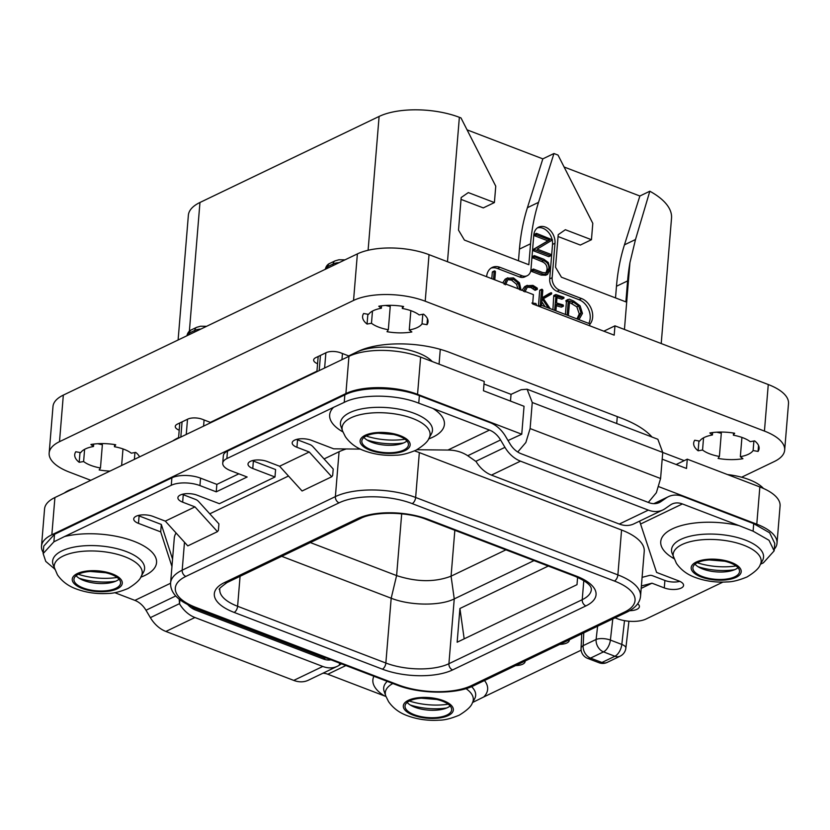 <?xml version="1.0" encoding="UTF-8"?>
<svg xmlns="http://www.w3.org/2000/svg" width="830" height="830" viewBox="0 0 830 830"><rect width="100%" height="100%" fill="white"/><g stroke="black" fill="none" stroke-linecap="round" stroke-linejoin="round"><path stroke-width="1.25" d="M178.108 339.989L188.369 215.261A57.446 23.728 4.7 0 1 199.957 202.479L379.103 116.449A57.446 23.728 4.7 0 1 459.364 117.31L460.992 117.933L495.759 186.179L494.41 202.562L483.288 207.905L461.024 199.387M518.48 260.765L519.435 249.114A205.176 152.689 -115.7 0 1 527.413 207.697L538.525 202.354A205.176 152.689 64.3 0 0 530.557 243.771L528.835 264.728L464.406 240.067L458.502 230.118L461.179 197.53L468.317 192.581L494.41 202.562M538.525 202.354L553.952 153.519L558.03 155.085L592.796 223.332L591.448 239.714L580.326 245.058L558.061 236.529M661.22 343.547L671.522 218.176A89.256 36.873 4.7 0 0 649.828 191.222L635.5 239.528L629.939 262.633A205.176 152.689 64.3 0 0 627.594 280.924L625.872 301.871L561.443 277.21L555.54 267.26L558.216 234.672L565.355 229.723L591.448 239.714M527.237 275.695L524.768 276.888A10.261 7.636 -115.7 0 1 519.559 276.95L522.039 275.757A10.261 7.636 64.3 0 0 527.237 275.695A10.261 7.636 64.3 0 0 530.951 269.574L533.783 235.118A13.332 9.929 -115.7 0 1 538.618 227.161A13.332 9.929 -115.7 0 1 549.917 230.066A13.332 9.929 -115.7 0 1 554.99 243.232L552.521 244.425A13.332 9.929 64.3 0 0 552.261 240.254M522.039 275.757L500.013 267.333A15.386 11.454 -115.7 0 0 492.211 267.426A15.386 11.454 -115.7 0 0 486.629 276.712M588.781 323.42A15.386 11.454 64.3 0 0 579.091 299.734L557.075 291.309A10.261 7.636 -115.7 0 1 549.688 278.87L552.158 277.687A10.261 7.636 64.3 0 0 559.545 290.116L581.56 298.551A15.386 11.454 -115.7 0 1 591.79 310.192A15.386 11.454 -115.7 0 1 589.808 324.333M552.158 277.687L554.99 243.232M615.518 297.908L616.472 286.257A205.176 152.689 -115.7 0 1 624.451 244.84L639.878 196.005L649.828 191.222M564.099 167.006L639.878 196.005M553.952 153.519L542.83 158.862L467.062 129.853M210.934 422.605L210.976 422.055M349.306 356.143L349.357 355.603M484.004 384.01L511.041 394.364L521.147 389.706L527.092 389.218L657.858 439.267L662.734 452.443L684.19 460.64M351.764 355.095A44.115 18.218 4.7 0 1 392.735 347.48A44.115 18.218 4.7 0 1 432.212 361.527M64.325 493.01A44.115 18.218 4.7 0 1 73.922 488.403M727.516 474.573A44.115 18.218 4.7 0 1 763.444 488.434M510.481 401.098L511.041 394.364M54.915 497.533L51.844 534.779A51.294 21.186 -175.3 0 0 41.5 546.182L44.561 508.946A51.294 21.186 4.7 0 1 54.915 497.533L348.953 356.319A51.294 21.186 4.7 0 1 420.613 357.087L484.222 381.437L483.454 390.743L524.041 406.285L521.748 434.215L508.043 440.533M191.906 608.172L192.975 606.979M41.5 546.182A51.294 21.186 -175.3 0 0 43.222 552.541M51.844 534.779L345.892 393.555A51.294 21.186 -175.3 0 1 417.552 394.333L521.748 434.215M658.885 486.712L756.784 524.187A51.294 21.186 -175.3 0 1 777.015 543.225A51.294 21.186 -175.3 0 1 774.276 549.211M414.502 450.898A57.446 23.728 4.7 0 1 419.337 452.599L621.566 530.007A57.446 23.728 4.7 0 1 644.236 551.338L640.542 596.21A57.446 23.728 -175.3 0 0 617.883 574.889L415.643 497.471A57.446 23.728 -175.3 0 0 335.382 496.61L182.185 570.189A57.446 23.728 -175.3 0 0 170.596 582.961C170.192 592.859 178.17 601.065 194.511 607.591L396.75 684.999C419.907 694.191 456.199 694.606 473.899 685.622L627.096 612.052C635.458 607.923 639.94 602.642 640.542 596.21M324.063 458.938L339.076 451.728A57.446 23.728 4.7 0 1 346.297 448.947M209.782 513.822L288.487 476.026M170.596 582.961L174.29 538.079A57.446 23.728 4.7 0 1 176.105 533.005M653.833 503.665L668.43 496.662A28.728 21.373 64.3 0 1 683.007 496.485L753.713 523.657L769.628 532.798L774.764 543.391L774.141 550.871L769.005 540.278L753.09 531.169L739.011 525.598A57.581 23.79 -175.3 0 0 671.543 529.27A57.581 23.79 -175.3 0 0 673.981 558.642M679.801 581.353A12.056 4.98 4.7 0 1 664.903 580.461L652.588 575.74A8.207 6.111 64.3 0 0 649.247 575.491L642.088 577.369M172.557 559.067L161.31 524.436L139.098 515.928L138.486 523.377A12.056 4.98 4.7 0 1 133.723 518.906A12.056 4.98 4.7 0 1 140.571 515.036A12.056 4.98 4.7 0 1 153 516.405L165.315 521.126L194.967 506.881L182.652 502.16A12.056 4.98 4.7 0 1 177.89 497.689A12.056 4.98 4.7 0 1 184.737 493.819A12.056 4.98 4.7 0 1 197.167 495.188L219.39 503.696L274.979 477.001L275.591 469.552L253.378 461.044L252.766 468.494A12.056 4.98 4.7 0 1 248.004 464.022A12.056 4.98 4.7 0 1 254.852 460.142A12.056 4.98 4.7 0 1 267.281 461.522L279.596 466.232L302.079 490.997L331.73 476.762L309.248 451.997L279.596 466.232M138.102 515.513A12.056 4.98 -175.3 0 0 139.098 515.928M165.315 521.126L187.798 545.891L217.45 531.646L218.394 530.349L218.923 523.938A4.109 3.05 64.3 0 0 218.57 523.502L198.764 501.683A8.207 6.111 64.3 0 0 195.579 499.432L183.264 494.721L182.652 502.16M182.278 494.307A12.056 4.98 -175.3 0 0 183.264 494.721M252.382 460.629A12.056 4.98 -175.3 0 0 253.378 461.044M331.73 476.762L332.674 475.455L333.204 469.054A4.109 3.05 64.3 0 0 332.851 468.608L313.045 446.789A8.207 6.111 64.3 0 0 309.86 444.548L297.545 439.827L296.933 447.277A12.056 4.98 4.7 0 1 292.181 442.805A12.056 4.98 4.7 0 1 299.018 438.935A12.056 4.98 4.7 0 1 311.447 440.305L333.67 448.812L360.386 449.103M296.559 439.412A12.056 4.98 -175.3 0 0 297.545 439.827M227.482 451.136L226.87 458.585A20.522 8.476 -175.3 0 0 222.731 463.14L223.343 455.691A20.522 8.476 -175.3 0 1 227.482 451.136L344.844 394.862C361.434 386.313 397.165 386.697 419.368 395.671L490.094 422.636A28.728 21.373 64.3 0 1 505.615 436.456L510.004 443.843A20.522 15.272 -115.7 0 0 521.084 453.709L648.956 502.658A20.522 15.272 -115.7 0 0 659.362 502.524A20.522 15.272 -115.7 0 0 660.929 501.611L666.231 497.938A28.728 21.373 64.3 0 1 668.43 496.662M140.716 577.213A57.581 23.79 -175.3 0 0 133.848 541.264A57.581 23.79 -175.3 0 0 64.584 536.522L53.888 541.824L43.139 553.579L43.751 546.109L54.51 534.302L171.883 477.831A20.522 8.476 4.7 0 1 200.549 478.142L216.858 484.388L238.843 473.826M323.451 659.03L325.153 657.599M325.101 658.263L192.913 607.664M597.61 626.214L596.106 639.453A10.261 3.849 -173.5 0 1 610.392 640.075A10.261 5.385 -69.1 0 1 603.493 651.882A10.261 7.636 -115.7 0 1 596.106 639.453L583.148 645.678A10.261 7.636 -115.7 0 0 590.535 658.107A10.261 5.385 110.9 0 1 587.63 658.377L599.053 662.745A10.261 5.385 110.9 0 0 601.947 662.475L614.905 656.25L603.493 651.882L590.535 658.107L601.947 662.475A10.261 7.636 64.3 0 0 607.155 662.413L620.114 656.188A10.261 10.261 0 0 0 625.872 648.106A10.261 3.849 -173.5 0 0 621.805 644.443L610.392 640.075L612.789 618.921M624.513 620.653L621.805 644.443A10.261 5.385 -69.1 0 1 614.905 656.25A10.261 7.636 64.3 0 0 620.114 656.188M662.174 459.166L686.503 468.473L687.271 459.166L759.844 486.951A51.294 21.186 4.7 0 1 780.076 505.978L777.015 543.225M517.744 452.008L525.857 442.504L530.111 428.571L532.258 402.498L662.734 452.443L660.587 478.516L656.354 492.74L648.313 502.409M532.258 402.498L527.092 389.218M687.271 459.166L676.139 464.51M252.766 468.494L274.979 477.001M217.45 531.646L194.967 506.881M138.486 523.377L160.698 531.885L161.31 524.436M179.903 599.768L179.56 603.939A28.728 21.373 64.3 0 0 194.925 617.51L322.787 666.459A28.728 21.373 64.3 0 0 337.374 666.283A28.728 21.373 64.3 0 0 339.387 665.121L341.483 663.855M179.187 599.208L179.56 603.939M171.945 566.517L160.698 531.885M373.894 676.253A57.581 23.79 -175.3 0 0 384.425 695.903L385.96 696.495M384.425 695.903L327.808 674.23A20.522 15.272 64.3 0 0 322.932 673.213M337.374 666.283L308.335 680.226A28.728 21.373 -115.7 0 1 293.758 680.403L165.886 631.454A28.728 21.373 -115.7 0 1 150.375 617.634L145.987 610.247A20.522 15.272 64.3 0 0 134.896 600.38L114.716 592.651M339.553 663.108L339.387 665.121M525.1 661.033A12.056 4.98 4.7 0 1 525.12 661.51A12.056 4.98 4.7 0 1 515.648 665.577M569.266 639.816A12.056 4.98 4.7 0 1 569.287 640.293A12.056 4.98 4.7 0 1 559.814 644.36M637.689 603.763A12.056 4.98 4.7 0 1 639.401 606.616A12.056 4.98 4.7 0 1 629.679 610.693M641.383 585.97L651.975 583.189L664.291 587.91L664.903 580.461M639.598 521.126L656.592 572.43L678.816 580.938A12.056 4.98 4.7 0 1 683.567 585.409A12.056 4.98 4.7 0 1 676.72 589.279A12.056 4.98 4.7 0 1 664.291 587.91M428.581 438.956A57.581 23.79 -175.3 0 0 432.866 408.412L418.756 403.183C396.553 394.157 360.822 393.773 344.232 402.384L333.556 407.343A57.581 23.79 -175.3 0 0 342.904 431.911M432.866 408.412L489.482 430.085A20.522 15.272 -115.7 0 1 500.563 439.952L504.951 447.339A28.728 21.373 64.3 0 0 520.472 461.158L648.344 510.108A28.728 21.373 64.3 0 0 662.921 509.921A28.728 21.373 64.3 0 0 665.11 508.645L670.412 504.972A20.522 15.272 -115.7 0 1 671.978 504.059A20.522 15.272 -115.7 0 1 682.395 503.935L739.011 525.608M416.94 449.715L447.92 450.047C455.328 450.068 461.937 451.956 467.736 455.722L476.067 461.532A28.728 21.373 -115.7 0 0 491.443 475.102L619.304 524.052A28.728 21.373 -115.7 0 0 633.881 523.865L662.921 509.921M296.933 447.277L309.248 451.997M64.584 536.522L171.271 485.28L171.883 477.831M222.731 463.14A20.522 8.476 -175.3 0 0 230.823 470.755L247.133 477.001L216.246 491.837L199.937 485.592A20.522 8.476 -175.3 0 0 171.271 485.28M226.87 458.585L333.556 407.343M330.952 659.819A20.522 15.272 -115.7 0 1 323.399 659.01L195.538 610.06A20.522 15.272 -115.7 0 1 187.746 604.614M722.92 582.1L646.02 619.024A20.522 8.476 -175.3 0 1 617.354 618.724L615.04 617.831M581.135 650.191L483.734 696.972A57.581 23.79 -175.3 0 0 484.502 680.538M651.975 583.189L641.185 588.377M760.498 564.203L763.372 562.833L774.141 550.871M730.286 562.906A23.385 9.659 4.7 0 1 739.52 571.59A23.385 9.659 4.7 0 1 726.229 579.101A23.385 9.659 4.7 0 1 702.118 576.435A23.385 9.659 4.7 0 1 692.894 567.762A23.385 9.659 4.7 0 1 706.174 560.24A23.385 9.659 4.7 0 1 730.286 562.906M738.005 567.72A23.385 9.659 4.7 0 1 702.73 568.986A23.385 9.659 -175.3 0 1 695.011 564.182M472.633 702.46L483.734 696.972M450.14 705.967A23.385 9.659 -175.3 0 1 414.865 707.243A23.385 9.659 4.7 0 1 407.146 702.439M442.421 701.163A23.385 9.659 -175.3 0 0 418.31 698.497A23.385 9.659 -175.3 0 0 405.03 706.008A23.385 9.659 -175.3 0 0 414.253 714.692A23.385 9.659 -175.3 0 0 438.365 717.359A23.385 9.659 -175.3 0 0 451.645 709.847A23.385 9.659 -175.3 0 0 442.421 701.163M43.139 553.579L45.764 561.412L54.552 568.851M83.176 587.962A23.385 9.659 4.7 0 1 73.953 579.278A23.385 9.659 4.7 0 1 87.233 571.766A23.385 9.659 4.7 0 1 111.344 574.433A23.385 9.659 4.7 0 1 120.568 583.106A23.385 9.659 4.7 0 1 107.288 590.628A23.385 9.659 4.7 0 1 83.176 587.962M119.064 579.236A23.385 9.659 -175.3 0 1 83.789 580.512A23.385 9.659 4.7 0 1 76.07 575.698M216.246 491.837L216.858 484.388M406.928 440.979A23.385 9.659 4.7 0 1 371.653 442.255A23.385 9.659 -175.3 0 1 363.934 437.452M371.041 449.704A23.385 9.659 -175.3 0 0 395.153 452.371A23.385 9.659 -175.3 0 0 408.443 444.859A23.385 9.659 -175.3 0 0 399.209 436.175A23.385 9.659 -175.3 0 0 375.098 433.509A23.385 9.659 -175.3 0 0 361.818 441.021A23.385 9.659 -175.3 0 0 371.041 449.704M281.692 556.308L391.189 598.223C409.989 605.744 440.211 606.066 454.249 598.907L534.012 560.592M548.277 566.06L459.924 608.494L457.154 642.223L576.995 584.673L577.597 577.358M310.316 542.561L396.605 575.595C416.826 582.131 434.972 582.328 451.074 576.176L505.916 549.844M459.924 608.494L464.178 638.851M527.413 207.697L542.83 158.862M552.054 239.341A13.332 9.929 64.3 0 0 537.435 227.866M549.688 278.87L552.521 244.425M519.559 276.95L497.544 268.515A15.386 11.454 64.3 0 0 491.018 268.121M494.784 279.835L495.458 271.69L494.95 270.974L492.325 272.157L493.103 271.867L492.325 272.157L491.796 278.693M521.105 290.324L519.456 282.802L513.459 277.894L507.006 278.289L507.867 277.78L505.148 279.181L502.721 282.874M527.195 287.159L530.961 287.554L535.091 290.324L537.384 289.317L537.228 288.083L532.922 285.375L526.521 285.748L523.554 291.413M524.664 286.63L527.268 285.312L524.664 286.63L522.06 290.282M550.166 308.636L543.474 298.675L551.504 294.048L551.711 293.135L548.848 293.779L542.187 297.773M551.307 292.72L542.166 298.001L542.81 290.189L542.187 289.317L539.697 290.51L540.34 290.199L539.697 290.51L538.411 306.135M541.845 301.892L545.071 306.685M556.328 305.71L561.111 307.079L563.497 306.021L563.093 304.901L556.557 302.981L557.106 296.269L563.477 298.261L563.892 297.296L556.038 294.588L554.648 310.347M556.992 297.711L561.62 299.153L564.027 297.939M556.038 294.588L553.735 295.739L552.915 309.683M578.966 319.654L582.463 313.429L580.097 305.845L573.623 301.01L569.297 299.163L565.821 300.761L566.444 301.715L565.396 314.466M567.793 299.495L565.821 300.761L567.678 299.869L568.301 300.834L567.129 315.13M532.269 257.601L534.115 256.709L543.505 260.61C547.364 262.072 549.159 264.812 548.879 268.837L546.866 272.873L542.789 272.593L533.555 269.065L533.503 270.538L543.028 274.18L547.572 274.357L550.02 269.408L548.288 262.519L543.858 259.261L534.489 255.671L532.642 256.563L532.269 257.601L541.648 261.502C545.559 263.006 547.354 265.745 547.022 269.719L545.829 273.153M533.555 269.065L531.273 270.476L531.708 269.958L531.657 271.431L541.17 275.072L545.725 275.249L547.437 274.429M547.572 274.357L545.725 275.249M536.564 233.406L534.271 234.786L534.707 234.299L534.676 235.782L547.914 240.845L533.005 249.591L533.026 250.629L548.63 256.595L550.975 255.329L550.508 254.229L537.155 249.114L552.521 239.891L536.564 233.406L536.533 234.89L549.761 239.963L534.862 248.699L534.883 249.737L550.477 255.713L550.975 255.329M494.95 270.974L494.182 271.265L493.518 279.347M505.148 279.181L507.006 278.289L504.163 284.368M505.501 284.783L507.887 279.596L513.345 279.212L518.408 283.383L519.746 289.815M507.887 279.596L508.686 279.108M507.794 279.669L511.498 280.104L516.551 284.275L517.91 288.684M535.526 305.035L536.408 304.506L535.817 303.458L531.864 303.043M535.703 305.098L536.408 304.506M535.091 290.324L537.384 289.317M524.902 291.932L527.424 286.983L532.818 286.661L536.948 289.442M527.424 286.983L528.088 286.609M541.565 305.336L542.115 298.675L548.319 307.93M542.187 289.317L541.544 289.629L540.247 305.419M553.994 296.621L555.841 295.739M555.913 310.835L556.442 304.33L563.497 306.021M566.444 301.715L568.301 300.834M566.122 301.653L567.979 300.761M568.394 315.608L569.598 300.968L573.654 302.296L578.686 305.959L581.104 312.993L578.074 318.357L576.736 318.803M569.484 302.369L576.84 306.851L579.247 313.885L577.078 318.72M534.489 255.671L534.115 256.709M532.715 250.027L534.562 249.145M533.005 249.591L534.862 248.699M547.914 240.845L549.761 239.963M754.636 440.886L750.216 441.664A27.701 11.444 -175.3 0 0 733.367 435.211L734.664 433.239A32.827 13.56 -175.3 0 0 709.837 432.97L712.431 434.982A27.701 11.444 -175.3 0 0 699.659 441.114L694.71 440.242A32.827 13.56 -175.3 0 0 693.662 443.147A32.827 13.56 -175.3 0 0 698.134 450.783L702.553 450.016A27.701 11.444 -175.3 0 0 719.403 456.459L718.106 458.43A32.827 13.56 -175.3 0 0 742.933 458.7L740.339 456.687A27.701 11.444 -175.3 0 0 753.111 450.555L758.06 451.427A32.827 13.56 -175.3 0 0 759.108 448.522A32.827 13.56 -175.3 0 0 754.636 440.886M733.544 433.053L733.367 435.211M758.547 445.492L758.06 451.427M741.927 437.41L740.339 456.687M753.889 441.021L753.111 450.555M741.626 477.219L774.328 461.522A51.294 21.186 -175.3 0 0 784.672 450.119A51.294 21.186 -175.3 0 0 764.44 431.081L425.209 301.217A51.294 21.186 -175.3 0 0 353.549 300.45L59.501 441.674A51.294 21.186 -175.3 0 0 49.157 453.076A51.294 21.186 -175.3 0 0 69.388 472.114L90.792 480.3M316.967 371.155L210.332 422.366L202.178 419.243A10.261 4.233 4.7 0 0 187.85 419.088L177.35 424.13A10.261 4.233 4.7 0 0 175.275 426.413A10.261 4.233 4.7 0 0 179.197 430.179M178.585 437.618L178.211 437.794A65.653 27.12 4.7 0 0 172.806 440.917M317.579 363.716A10.261 4.233 4.7 0 1 313.647 359.961A10.261 4.233 4.7 0 1 315.722 357.678L326.221 352.636A10.261 4.233 4.7 0 1 340.549 352.792L348.704 355.914L357.969 351.464A65.653 27.12 4.7 0 1 449.694 352.449L621.763 418.32A92.327 38.139 4.7 0 1 652.007 437.037M387.029 331.699A32.827 13.56 -175.3 0 0 411.856 331.959L409.263 329.956A27.701 11.444 -175.3 0 0 422.034 323.825L426.983 324.696A32.827 13.56 -175.3 0 0 428.031 321.791A32.827 13.56 -175.3 0 0 423.559 314.155L419.14 314.923A27.701 11.444 -175.3 0 0 402.291 308.47L403.588 306.509A32.827 13.56 -175.3 0 0 378.76 306.239L381.354 308.252A27.701 11.444 -175.3 0 0 368.582 314.383L363.633 313.501A32.827 13.56 -175.3 0 0 362.596 316.406A32.827 13.56 -175.3 0 0 367.057 324.053L371.477 323.275A27.701 11.444 -175.3 0 0 388.326 329.728L387.029 331.699M139.554 456.884A32.827 13.56 -175.3 0 0 135.695 452.402L131.275 453.18A27.701 11.444 -175.3 0 0 114.426 446.727L115.723 444.766A32.827 13.56 -175.3 0 0 90.895 444.496L93.489 446.499A27.701 11.444 -175.3 0 0 80.718 452.63L75.769 451.759A32.827 13.56 -175.3 0 0 74.721 454.664A32.827 13.56 -175.3 0 0 79.192 462.3L83.612 461.532A27.701 11.444 -175.3 0 0 100.461 467.985L99.164 469.946A32.827 13.56 -175.3 0 0 109.985 471.087M353.549 300.45L357.377 253.897A51.294 21.186 4.7 0 1 429.037 254.665L533.41 294.619L532.653 303.936L614.19 335.154L614.957 325.837L603.835 331.18M357.377 253.897L63.329 395.111A51.294 21.186 4.7 0 0 52.985 406.524L49.157 453.076M764.44 431.081L768.269 384.529A51.294 21.186 4.7 0 1 788.5 403.556L784.672 450.119M768.269 384.529L614.957 325.837M538.597 306.208L540.921 305.098L589.85 323.825L589.684 325.765M540.755 307.038L540.921 305.098M427.471 318.751L426.983 324.696M422.812 314.28L422.034 323.825M410.85 310.669L409.263 329.956M367.866 314.248L367.057 324.053M381.551 305.824L381.354 308.252M385.639 305.45A27.701 11.444 -175.3 0 0 390.235 306.446L388.326 329.728M372.473 311.084L371.477 323.275M402.467 306.322L402.291 308.47M698.943 440.989L698.134 450.783M712.628 432.555L712.431 434.982M716.715 432.181A27.701 11.444 -175.3 0 0 721.312 433.187L719.403 456.459M703.55 437.825L702.553 450.016M122.985 448.926L121.626 465.495M134.948 452.537L134.387 459.364M80.002 452.506L79.192 462.3M93.686 444.081L93.489 446.499M97.774 443.708A27.701 11.444 -175.3 0 0 102.37 444.704L100.461 467.985M84.608 449.341L83.612 461.532M114.602 444.569L114.426 446.727M629.939 262.633L624.44 329.469M447.484 261.73L459.364 117.31M617.281 416.598L616.711 423.518M624.451 244.84L635.5 239.528M616.472 286.257L627.594 280.924M199.957 202.479L189.385 331.129M379.103 116.449L368.105 250.255M204.087 419.97L203.578 426.132M191.232 329.946A5.125 3.818 64.3 0 0 189.375 333.006A11.9 4.918 4.7 0 0 186.968 335.652C188.047 330.631 191.813 329.728 191.232 329.946L196.669 327.331A5.125 3.818 64.3 0 0 194.811 330.402A11.9 4.918 4.7 0 1 200.86 329.064M189.24 334.646L189.375 333.006L194.811 330.402L194.677 332.031M187.507 419.254L186.252 434.453M344.948 259.863L338.951 259.759L335.04 260.879A5.125 3.818 64.3 0 0 333.183 263.94L327.746 266.555A11.9 4.918 4.7 0 0 325.35 269.2C326.429 264.179 330.184 263.276 329.603 263.484A5.125 3.818 64.3 0 0 327.746 266.555L327.611 268.183M320.442 355.406L319.187 370.605M339.231 262.612A11.9 4.918 4.7 0 0 333.183 263.94L333.048 265.579M325.879 352.802L324.623 368.001M182.071 421.868L180.816 437.068M342.458 353.518L341.95 359.681M583.78 632.854L583.148 645.678A10.261 4.617 -177.1 0 0 581.052 648.282A10.261 10.261 0 0 0 587.63 658.377M759.844 486.951L756.784 524.187M420.613 357.087L417.552 394.333M348.953 356.319L345.892 393.555M660.587 478.516L530.111 428.571M471.295 685.663L624.492 612.084A52.321 21.611 -175.3 0 0 614.408 581.031L412.178 503.613A52.321 21.611 -175.3 0 0 339.076 502.824L185.879 576.404A52.321 21.611 -175.3 0 0 195.963 607.456L398.203 684.864A52.321 21.611 -175.3 0 0 471.295 685.663A5.125 3.818 64.3 0 0 473.899 685.622M624.492 612.084A5.125 3.818 64.3 0 0 627.096 612.052M357.761 518.563A50.267 20.771 4.7 0 1 427.979 519.321L576.238 576.072A50.267 20.771 4.7 0 1 585.918 605.9L452.62 669.924A50.267 20.771 4.7 0 1 382.391 669.167L234.133 612.416A50.267 20.771 4.7 0 1 224.453 582.587L357.761 518.563A5.125 3.818 64.3 0 0 360.365 518.532C373.666 511.394 407.063 511.425 426.537 519.456L574.785 576.207C592.578 583.874 591.271 588.698 591.334 589.653A45.142 18.644 4.7 0 1 582.224 599.685L448.916 663.71A45.142 18.644 4.7 0 1 385.857 663.025L237.608 606.274A45.142 18.644 4.7 0 1 219.805 589.528C217.875 589.788 220.282 587.464 227.057 582.556L360.365 518.532M185.879 576.404A5.125 3.818 -115.7 0 1 182.185 570.189L184.488 542.239M195.963 607.456A5.125 2.698 110.9 0 1 194.511 607.591M398.203 684.864A5.125 2.698 110.9 0 1 396.75 684.999M339.076 451.728L335.382 496.61A5.125 3.818 -115.7 0 0 339.076 502.824M412.178 503.613A5.125 2.698 -69.1 0 0 415.643 497.471L419.337 452.599M621.566 530.007L617.883 574.889A5.125 2.698 -69.1 0 1 614.408 581.031M328.742 660.026L329.967 659.435M654.289 503.675L666.231 497.938M418.756 403.183L419.368 395.671M753.09 531.169L753.713 523.657M170.575 583.251L134.896 600.38M489.482 430.085L447.92 450.047M175.711 595.971L145.987 610.247M179.529 603.628L150.375 617.634M194.925 617.51L165.886 631.454M322.787 666.459L293.758 680.403M327.808 674.23L345.903 665.536M640.833 523.896L682.395 503.935M648.344 510.108L619.304 524.052M657.671 503.177L660.929 501.611M520.472 461.158L491.443 475.102M504.951 447.339L475.798 461.345M500.563 439.952L467.736 455.722M760.155 564.825L762.49 560.582A46.148 19.059 -175.3 0 0 745.33 540.071A46.148 19.059 -175.3 0 0 694.056 535.381A46.148 19.059 -175.3 0 0 672.03 553.154L676.409 563.352C680.963 569.878 687.25 574.588 695.291 577.473C705.261 581.135 715.813 582.619 726.945 581.934C732.247 581.965 738.959 580.295 747.093 576.923C754.74 572.212 759.097 568.177 760.155 564.825A44.146 18.239 -175.3 0 0 743.742 545.206A44.146 18.239 -175.3 0 0 694.7 540.714A44.146 18.239 -175.3 0 0 673.628 557.708M701.091 576.933A25.097 10.365 -175.3 0 0 736.148 577.307A25.097 10.365 -175.3 0 0 731.313 562.418A25.097 10.365 -175.3 0 0 696.256 562.035A25.097 10.365 -175.3 0 0 701.091 576.933M698.061 566.703A36.52 15.085 -175.3 0 0 734.591 569.712M697.231 562.74A38.522 15.915 -175.3 0 0 736.054 565.936M409.366 700.997A38.522 15.915 -175.3 0 0 448.19 704.193M410.186 704.961A36.52 15.085 -175.3 0 0 446.727 707.969M443.448 700.676A25.097 10.365 -175.3 0 0 408.391 700.292A25.097 10.365 -175.3 0 0 413.226 715.19A25.097 10.365 -175.3 0 0 448.283 715.564A25.097 10.365 -175.3 0 0 443.448 700.676M392.829 683.505A44.146 18.239 -175.3 0 0 385.763 695.965L388.544 701.609C393.088 708.135 399.386 712.846 407.426 715.73C417.397 719.392 427.948 720.876 439.08 720.181C444.382 720.222 451.095 718.552 459.229 715.18C466.875 710.47 471.233 706.434 472.291 703.072A44.146 18.239 -175.3 0 0 465.993 688.62M472.291 703.072L474.615 698.839A46.148 19.059 -175.3 0 0 471.606 686.649M387.257 681.368A46.148 19.059 -175.3 0 0 384.166 691.4L385.763 695.965M141.214 576.342L143.538 572.109A46.148 19.059 -175.3 0 0 126.388 551.597A46.148 19.059 -175.3 0 0 75.115 546.897A46.148 19.059 -175.3 0 0 53.089 564.67L57.467 574.879C62.022 581.405 68.309 586.105 76.35 588.989C86.32 592.651 96.871 594.135 108.004 593.45C113.305 593.481 120.018 591.811 128.152 588.439C135.798 583.729 140.156 579.703 141.214 576.342A44.146 18.239 -175.3 0 0 124.801 556.723A44.146 18.239 -175.3 0 0 75.758 552.23A44.146 18.239 -175.3 0 0 54.687 569.224M112.372 573.935A25.097 10.365 -175.3 0 0 77.315 573.561A25.097 10.365 -175.3 0 0 82.149 588.449A25.097 10.365 -175.3 0 0 117.206 588.833A25.097 10.365 -175.3 0 0 112.372 573.935M79.109 578.23A36.52 15.085 -175.3 0 0 115.65 581.228M53.888 541.824L54.51 534.302M199.937 485.592L200.549 478.142M344.232 402.384L344.844 394.862M366.155 436.009A38.522 15.915 -175.3 0 0 404.978 439.205M366.985 439.973A36.52 15.085 -175.3 0 0 403.515 442.971M370.014 450.192A25.097 10.365 -175.3 0 0 405.071 450.576A25.097 10.365 -175.3 0 0 400.236 435.677A25.097 10.365 -175.3 0 0 365.179 435.304A25.097 10.365 -175.3 0 0 370.014 450.192M429.079 438.084A44.146 18.239 -175.3 0 0 412.666 418.465A44.146 18.239 -175.3 0 0 363.623 413.973A44.146 18.239 -175.3 0 0 342.551 430.978L345.332 436.622C349.887 443.147 356.174 447.847 364.214 450.732C374.185 454.394 384.736 455.888 395.869 455.193C401.17 455.224 407.883 453.564 416.017 450.182C423.663 445.482 428.021 441.446 429.079 438.084L431.413 433.851A46.148 19.059 -175.3 0 0 414.253 413.34A46.148 19.059 -175.3 0 0 362.98 408.64A46.148 19.059 -175.3 0 0 340.954 426.413L342.551 430.978M78.29 574.267A38.522 15.915 -175.3 0 0 117.113 577.452M427.979 519.321A5.125 2.698 110.9 0 1 426.537 519.456M576.238 576.072A5.125 2.698 110.9 0 1 574.785 576.207M585.918 605.9A5.125 3.818 -115.7 0 1 582.224 599.685L583.801 580.575M452.62 669.924A5.125 3.818 -115.7 0 1 448.916 663.71L454.249 598.907L451.074 576.176L454.84 530.287M382.391 669.167A5.125 2.698 -69.1 0 0 385.857 663.025L391.189 598.223L396.605 575.595L401.689 513.832M234.133 612.416A5.125 2.698 -69.1 0 0 237.608 606.274L240.078 576.3M224.453 582.587A5.125 3.818 64.3 0 0 227.057 582.556M439.07 364.152L440.284 349.337M519.435 249.114L530.557 243.771M557.075 291.309L559.545 290.116M581.56 298.551L579.091 299.734M497.544 268.515L500.013 267.333M511.498 280.104L513.345 279.212M516.551 284.275L518.408 283.383M534.354 289.784L536.211 288.892M532.912 288.55L534.759 287.657M530.961 287.554L532.818 286.661M579.247 313.885L581.104 312.993M571.797 303.189L573.654 302.296M576.84 306.851L578.686 305.959M541.17 275.072L543.028 274.18M531.657 271.431L533.503 270.538M547.022 269.719L548.879 268.837M541.648 261.502L543.505 260.61M532.611 258.047L534.468 257.155M533.026 250.629L534.883 249.737M534.676 235.782L536.533 234.89M425.209 301.217L429.037 254.665M59.501 441.674L63.329 395.111M196.669 327.331L200.59 326.221L206.577 326.315M179.799 422.958L178.543 438.157M581.778 633.819L581.052 648.282M599.053 662.745A10.261 10.261 0 0 0 607.155 662.413M628.922 621.224L625.872 648.106M328.286 660.016L329.707 659.342M709.297 559.949L724.6 561.205M421.433 698.206L436.736 699.462M378.221 433.208L393.524 434.474M90.356 571.465L105.659 572.721M329.603 263.484L335.04 260.879M318.17 356.506L316.915 371.705M494.369 270.922L492.522 271.815M541.731 289.276L539.874 290.168M550.871 292.793L549.024 293.685M555.726 294.577L553.869 295.47M563.85 298.281L561.993 299.163M563.383 306.208L561.537 307.1M533.337 269.055L531.48 269.947M534.25 255.661L532.393 256.553M550.788 255.723L548.931 256.615M536.336 233.406L534.479 234.299"/></g></svg>
